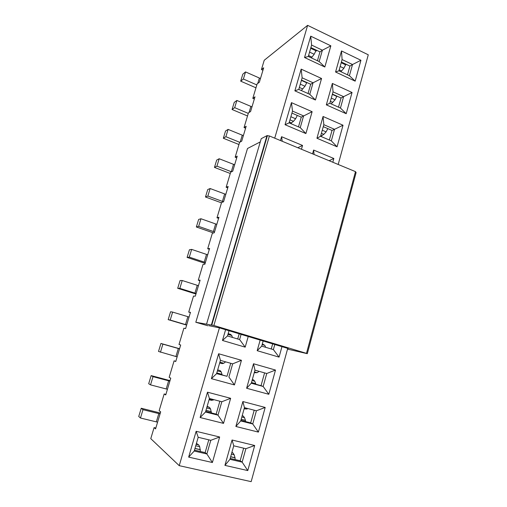 <?xml version="1.0" encoding="UTF-8"?>
<svg xmlns="http://www.w3.org/2000/svg" width="507" height="507" viewBox="0 0 507 507"><rect width="100%" height="100%" fill="white"/><g stroke="black" fill="none" stroke-linecap="round" stroke-linejoin="round"><path stroke-width="0.76" d="M316.938 50.453L315.734 51.302M317.433 60.745L319.974 51.885L310.88 47.582M346.414 64.414L345.622 64.896M347.491 74.814L349.925 66.075L341.401 62.038M338.499 107.161L341.046 97.997L332.408 94.087M307.141 82.635L306.653 82.945M308.034 93.541L310.696 84.251L301.481 80.074M333.036 91.862L332.358 83.446L352.048 92.483L343.6 96.66L333.036 91.862L329.829 103.289L340.444 108.029L343.6 96.66L341.046 97.997M302.134 77.818L301.171 69.129L321.565 78.49L313.072 82.787L302.134 77.818L298.788 89.403L309.777 94.315L313.072 82.787L310.696 84.251M342.092 59.566L341.496 50.941L360.933 60.27L352.517 64.522L342.092 59.566L338.942 70.809L349.412 75.714L352.517 64.522L349.925 66.075M311.602 45.072L310.728 36.168L330.849 45.826L322.395 50.199L311.602 45.072L308.307 56.473L319.15 61.55L322.395 50.199L319.974 51.885M287.9 347.77L251.168 481.65L179.231 465.667L150.769 438.644L154.084 427.604L155.573 428.89L160.675 411.849L159.147 410.714L164.167 393.964L165.738 394.94L170.758 378.165L169.154 377.335L174.104 360.832L175.745 361.516L180.688 344.994L179.009 344.462L183.883 328.206L185.6 328.599L190.474 312.325L188.718 312.078L193.522 296.069L195.309 296.177L200.107 280.149L198.288 280.181L203.015 264.407L204.866 264.242L209.594 248.455L207.705 248.753L212.363 233.214L214.284 232.789L218.942 217.23L216.99 217.788L221.584 202.477L223.568 201.792L228.156 186.468L226.141 187.273L230.666 172.184L232.707 171.252L237.232 156.15L235.153 157.208L239.615 142.334L241.719 141.155L246.174 126.275L244.044 127.568L245.597 128.208M244.044 127.568L248.436 112.909L250.597 111.496L254.989 96.831L252.803 98.352L254.337 99.017M252.803 98.352L257.131 83.902L259.356 82.261L263.684 67.805L261.435 69.554L262.956 70.232M261.435 69.554L264.217 60.282L307.616 25.35L368.272 54.794L338.188 164.471M352.048 92.483L346.199 113.707L340.444 108.029M346.199 113.707L326.331 104.854L329.829 103.289M326.331 104.854L332.358 83.446M298.788 89.403L294.871 90.842L301.171 69.129M321.565 78.49L315.449 100.006L309.777 94.315M315.449 100.006L294.871 90.842M360.933 60.27L355.173 81.152L349.412 75.714M355.173 81.152L335.571 72.007L338.942 70.809M335.571 72.007L341.496 50.941M308.307 56.473L304.536 57.525L310.728 36.168M330.849 45.826L324.835 67L319.15 61.55M324.835 67L304.536 57.525M312.128 111.692L305.905 133.563L300.245 127.625L303.598 115.907L292.514 111.096L291.455 102.636L312.128 111.692L301.272 117.136L291.937 113.099M337.073 146.783L316.938 138.246L323.06 116.483L323.827 124.678L334.531 129.317L343.017 125.223L337.073 146.783L331.325 140.87L334.531 129.317L332.022 130.432L323.276 126.649M323.06 116.483L343.017 125.223M298.484 126.877L301.272 117.136M316.938 138.246L320.57 136.288L331.325 140.87M323.827 124.678L320.57 136.288M292.514 111.096L289.104 122.878L285.048 124.716L291.455 102.636M179.231 465.667L219.607 327.211M274.724 138.17L307.616 25.35M305.905 133.563L285.048 124.716M280.46 140.547L281.575 136.706L302.533 145.439L301.45 149.248M312.553 153.849L313.618 150.059L333.847 158.488L332.807 162.24M207.483 392.184L230.641 398.312L223.517 423.383L200.132 417.534L207.483 392.184L209.416 398.496L205.512 411.995L217.985 415.163L216.166 414.124L219.861 401.227M247.777 470.578L224.931 465.375L232.06 440.006L254.691 445.495L247.777 470.578L242.143 462.137L240.153 460.743L243.652 448.175M219.645 437.002L212.389 462.517L188.655 457.111L196.139 431.305L219.645 437.002L210.792 440.31L198.199 437.294L194.219 451.04L206.881 453.974L205.139 452.612L208.802 439.835M235.869 426.469L242.878 401.55L265.186 407.451L258.386 432.103L235.869 426.469L240.724 420.93L252.74 423.979L256.403 410.778L265.186 407.451M248.215 336.502L245.185 347.149L222.478 340.463L225.602 329.702M281.955 346.649L279.065 357.124L257.188 350.686L260.167 340.096M234.449 384.933L211.406 378.659L218.625 353.753L241.452 360.3L234.449 384.933L228.898 377.031L232.669 363.842L220.437 360.369L218.625 353.753M275.497 370.059L268.811 394.288L246.624 388.248L253.513 363.753L275.497 370.059L266.752 373.501L254.964 370.161L253.513 363.753M329.354 140.033L332.022 130.432M289.104 122.878L300.245 127.625M235.153 157.208L236.731 157.829M329.125 160.713L333.847 158.488M314.093 154.483L313.618 150.059M282.215 141.276L281.575 136.706M302.533 145.439L297.786 147.727M165.897 394.408L164.167 393.964M242.143 462.137L245.876 448.708L233.746 445.805L229.956 459.317L242.143 462.137M230.203 458.436L240.153 460.743M194.479 450.14L205.139 452.612M212.389 462.517L206.881 453.974L210.792 440.31M258.386 432.103L252.74 423.979L250.68 422.895L254.21 410.207M256.403 410.778L244.45 407.653L240.724 420.93M240.869 420.398L250.68 422.895M205.665 411.456L216.166 414.124M223.517 423.383L217.985 415.163L221.825 401.74L209.416 398.496M155.833 428.022L154.084 427.604M244.45 407.653L242.878 401.55M230.641 398.312L221.825 401.74M205.512 411.995L200.132 417.534M245.876 448.708L254.691 445.495M224.931 465.375L229.956 459.317M233.746 445.805L232.06 440.006M198.199 437.294L196.139 431.305M194.219 451.04L188.655 457.111M226.141 187.273L227.732 187.875M216.99 217.788L218.606 218.365M207.705 248.753L209.34 249.311M198.288 280.181L199.935 280.713M188.718 312.078L190.391 312.585M237.701 338.987L239.19 333.79M279.065 357.124L273.381 349.602L274.8 344.494M257.188 350.686L261.707 346.129L273.381 349.602M263.146 340.989L261.707 346.129M245.185 347.149L239.615 339.557L241.104 334.367M229.012 330.729L227.497 335.951L222.478 340.463M271.245 348.968L272.665 343.854M227.497 335.951L239.615 339.557M241.452 360.3L232.669 363.842M216.66 373.444L227.009 376.295L230.736 363.291M268.811 394.288L263.146 386.473L266.752 373.501M246.624 388.248L251.307 383.21L263.146 386.473L261.029 385.681L264.591 372.886M254.964 370.161L251.307 383.21M220.437 360.369L216.603 373.64L211.406 378.659M216.603 373.64L227.009 376.295M251.358 383.013L261.029 385.681M175.809 361.307L174.104 360.832M219.861 327.978L287.317 348.258M211.425 324.816L266.974 135.648L269.413 135.971L213.878 325.488L195.81 322.268L207.946 325.786M266.974 135.648L261.232 138.677L206.615 323.929M287.532 349.108L307.305 353.677L306.482 353.36L355.489 171.639L269.413 135.971M355.489 171.639L356.11 172.551L307.318 353.626M195.81 322.268L247.492 148.507L260.287 141.884M208.865 325.678L219.417 327.845M287.729 348.385L288.191 348.588L287.703 348.48M213.878 325.488L306.482 353.36M341.217 62.684L345.654 64.782L343.879 68.255L340.146 66.499M340.9 71.728L343.879 68.255M310.677 48.279L315.912 50.757L314.182 54.268L311.342 57.893M315.912 50.757L310.69 48.235M240.698 81.164L243.385 79.016L245.54 71.924L242.834 74.136L240.698 81.164L255.965 87.806M260.478 78.509L245.54 71.924M243.385 79.016L256.827 84.929M332.339 94.346L336.825 96.381L335.057 99.816L331.28 98.117M331.16 103.884L335.057 99.816M301.392 80.385L306.697 82.787L304.973 86.26L301.278 90.519M306.697 82.787L301.405 80.34M232.073 109.512L234.69 107.655L236.877 100.456L234.24 102.382L232.073 109.512L247.517 115.964M251.985 106.863L236.877 100.456M234.69 107.655L248.291 113.391M327.826 128.613L326.096 131.877L322.268 130.229M320.678 136.332L323.84 134.349L326.096 131.877M297.311 115.425L295.613 118.771L293.471 121.35L290.517 123.48M223.333 138.259L225.875 136.7L228.087 129.399L225.533 131.034L223.333 138.259L238.955 144.52M243.379 135.616L228.087 129.399M225.875 136.7L239.697 142.29M214.467 167.411L216.926 166.157L219.176 158.754L216.698 160.085L214.467 167.411L230.273 173.483M216.926 166.157L231.515 171.797M234.646 164.775L219.176 158.754M205.474 196.989L207.857 196.044L210.139 188.534L207.737 189.555L205.474 196.989L221.47 202.851M207.857 196.044L223.53 201.805M225.792 194.352L210.139 188.534M196.348 226.99L198.649 226.369L200.962 218.745L198.643 219.449L196.348 226.99L213.517 232.96M198.649 226.369L214.543 231.927M216.806 224.36L200.962 218.745M187.096 257.423L189.307 257.138L191.659 249.4L189.422 249.774L187.096 257.423L205.126 263.374M189.307 257.138L205.392 262.48M207.693 254.806L191.659 249.4M177.703 288.306L179.833 288.363L182.216 280.51L180.067 280.542L177.703 288.306L195.956 294.022M179.833 288.363L196.114 293.483M198.446 285.688L182.216 280.51M265.7 347.314L264.787 345.362L262.341 343.86M228.169 333.638L230.59 334.367L231.756 335.501L232.504 337.44M168.178 319.638L170.206 320.05L172.627 312.084L170.574 311.761L168.178 319.638L186.646 325.114M170.206 320.05L186.696 324.943M189.06 317.033L172.627 312.084M251.497 382.512L255.724 383.679L254.748 381.232L253.456 379.838L252.34 379.528M254.254 372.696L257.138 372.683L259.128 371.339M255.724 383.679L255.877 384.262M225.609 361.84L223.758 363.253L222.142 363.639L219.689 362.949M217.687 369.895L220.139 370.579L221.255 371.942L222.155 374.958M179.573 348.734L160.934 343.448L158.507 351.446L177.133 356.871M179.535 348.848L162.899 344.126L160.446 352.213M160.934 343.448L162.899 344.126M241.18 419.302L245.464 420.398L244.539 417.705L243.297 416.082L242.207 415.632M244.114 408.845L246.972 409.01L247.784 408.528M245.464 420.398L245.642 421.609M213.872 399.662L211.546 400.353L209.068 399.706M207.135 406.367L209.511 407.406L210.57 409.01L211.413 412.913M170.016 380.637L151.156 375.605L148.69 383.723L150.535 384.864L167.43 389.281M169.87 381.131L153.025 376.657L150.535 384.864M151.156 375.605L153.025 376.657M230.679 456.725L235.026 457.739L234.158 454.798L232.973 452.935L231.914 452.333M235.026 457.739L235.172 459.589M196.418 443.435L198.706 444.867L199.701 446.711L200.43 451.522M160.326 413.015L141.231 408.249L138.728 416.488L140.471 418.015L157.582 422.173M160.06 413.902L142.999 409.681L140.471 418.015M141.231 408.249L142.999 409.681M341.205 62.729L345.641 64.826M339.202 69.884L341.566 70.993M311.976 57.126L308.579 55.536M314.182 54.268L309.574 52.101M257.765 83.44L259.375 78.065M332.326 94.391L336.813 96.425M330.374 101.349L332.776 102.427M302.793 88.985L299.352 87.438M304.973 86.26L300.302 84.162M249.051 112.51L250.876 106.426M321.406 133.309L323.84 134.349M320.804 135.464L321.818 135.895M293.471 121.35L289.979 119.855M291.576 122.992L289.351 122.041M295.613 118.771L290.885 116.737M240.21 141.998L242.257 135.185M231.306 171.715L233.512 164.357M222.408 201.412L224.645 193.947M213.377 231.541L215.646 223.967M204.22 262.1L206.52 254.419M194.922 293.116L197.261 285.321M262.144 344.57L264.787 345.362M231.756 335.501L227.96 334.367M185.492 324.588L187.863 316.679M252.068 380.491L254.748 381.232M254.47 371.929L257.138 372.683M223.758 363.253L219.918 362.169M216.806 372.93L222.041 374.375M221.255 371.942L217.402 370.877M175.916 356.529L178.325 348.499M241.82 417.008L244.539 417.705M242.162 415.791L243.297 416.082M244.266 408.306L246.972 409.01M213.117 400.175L209.226 399.155M205.988 410.34L211.299 411.697M210.57 409.01L206.666 408.008M209.511 407.406L207.021 406.766M166.201 388.951L168.641 380.795M231.401 454.152L234.158 454.798M231.819 452.669L232.973 452.935M194.986 448.403L200.373 449.658M199.701 446.711L195.74 445.786M198.706 444.867L196.177 444.278M156.34 421.862L158.818 413.585M211.837 324.911L267.423 135.553M251.478 382.589L255.756 383.767M222.066 374.464L216.787 373.006M241.155 419.384L245.496 420.493M211.324 411.792L205.962 410.423M230.653 456.813L235.052 457.84M200.392 449.76L194.961 448.492"/></g></svg>
